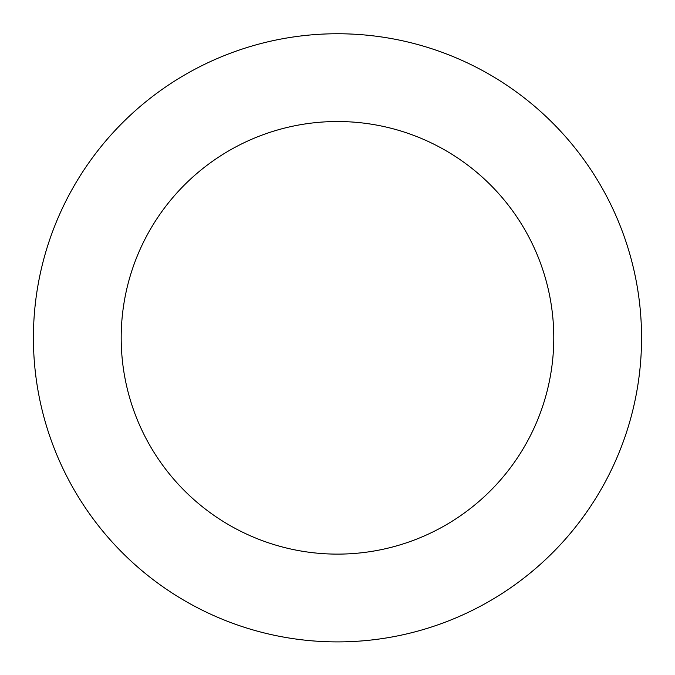 <?xml version="1.0" encoding="UTF-8"?>
<svg xmlns="http://www.w3.org/2000/svg" width="675" height="675" viewBox="0 0 675 675"><rect width="100%" height="100%" fill="white"/><g stroke="black" fill="none" stroke-linecap="round" stroke-linejoin="round"><path stroke-width="1.01" d="M42.01 266.009A304.079 304.079 0 0 0 423.023 629.623A304.079 304.079 0 0 0 547.417 117.847A304.079 304.079 0 0 0 42.01 266.009M127.305 286.74A216.295 216.295 0 0 0 398.334 545.383A216.295 216.295 0 0 0 486.818 181.347A216.295 216.295 0 0 0 127.305 286.74"/></g></svg>

